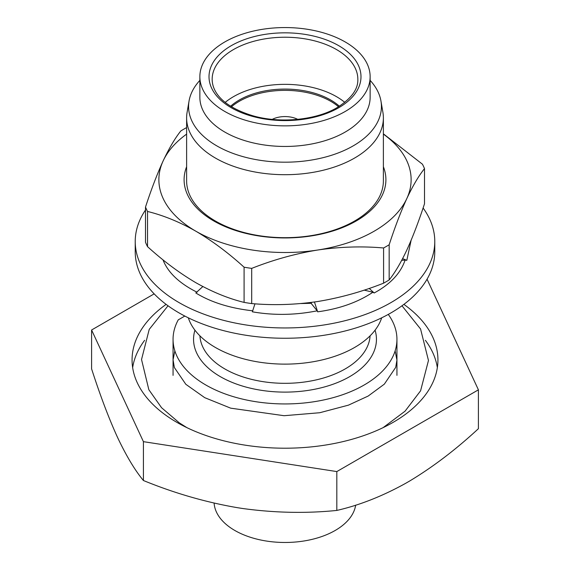 <?xml version="1.0" encoding="UTF-8"?>
<svg xmlns="http://www.w3.org/2000/svg" width="570" height="570" viewBox="0 0 570 570"><rect width="100%" height="100%" fill="white"/><g stroke="black" fill="none" stroke-linecap="round" stroke-linejoin="round"><path stroke-width="0.85" d="M423.097 208.007A149.775 86.476 180 0 1 434.775 241.481A149.775 86.476 180 0 1 342.314 321.373A149.775 86.476 180 0 1 179.094 302.627A149.775 86.476 180 0 1 135.225 241.481A149.775 86.476 180 0 1 145.5 210.002M135.225 241.481L135.225 251.783A149.775 86.476 0 0 0 179.094 312.923A149.775 86.476 0 0 0 342.314 331.669A149.775 86.476 0 0 0 434.775 251.783L434.775 241.481M401.686 260.369L405.099 260.062C400.703 273.194 390.4 284.166 374.184 292.973L372.915 292.239L364.173 290.123M374.184 292.973L369.21 288.434M411.12 240.262L406.83 260.326L402.605 258.637M405.099 260.062L406.83 260.326M372.915 292.239C357.739 302.349 339.314 308.876 317.647 311.818L317.177 310.821C295.281 315.189 273.671 315.524 252.353 311.818L254.961 303.81M252.823 310.821C230.066 308.285 211.064 302.335 195.816 292.973L202.849 286.546M197.085 292.239C179.571 283.475 168.271 272.838 163.17 260.326L163.469 260.212M317.177 310.821L311.113 303.311L301.01 303.539M317.647 311.818L314.448 301.993M311.12 302.442L311.562 303.86M383.382 117.904L383.382 180.882A98.382 56.8 180 0 1 322.649 233.358A98.382 56.8 180 0 1 215.439 221.046A98.382 56.8 180 0 1 186.618 180.882L186.618 117.904A98.382 56.8 0 0 0 215.439 158.068A98.382 56.8 0 0 0 322.649 170.38A98.382 56.8 0 0 0 383.382 117.904A98.382 56.8 0 0 0 382.89 112.254L380.945 100.99A96.423 55.668 0 0 0 370.137 80.384M199.863 80.384A96.423 55.668 0 0 0 189.055 100.99A96.423 55.668 0 0 0 216.821 145.884A96.423 55.668 0 0 0 326.282 156.828A96.423 55.668 0 0 0 380.945 100.99M199.863 76.708L199.863 97.306A85.137 49.155 0 0 0 224.801 132.062A85.137 49.155 0 0 0 317.583 142.714A85.137 49.155 0 0 0 370.137 97.306L370.137 76.708A85.137 49.155 0 0 0 345.199 41.952A85.137 49.155 0 0 0 252.417 31.3A85.137 49.155 0 0 0 199.863 76.708A85.137 49.155 0 0 0 224.801 111.463A85.137 49.155 0 0 0 317.583 122.123A85.137 49.155 0 0 0 370.137 76.708M344.793 102.379A72.839 42.052 0 0 0 233.493 96.665A72.839 42.052 0 0 0 225.207 102.379M339.385 106.227A64.638 37.321 0 0 0 239.293 100.007A64.638 37.321 0 0 0 230.615 106.227M231.47 106.761A64.638 37.321 180 0 1 239.293 101.296A64.638 37.321 180 0 1 338.53 106.761M297.754 119.365A19.245 11.108 0 0 0 272.246 119.365M186.618 166.746A100.904 58.254 0 0 0 213.65 220.882A100.904 58.254 0 0 0 333.792 230.686A100.904 58.254 0 0 0 383.382 166.746M166.112 304.373A152.931 88.293 0 0 0 132.069 359.912A152.931 88.293 0 0 0 176.864 422.349A152.931 88.293 0 0 0 343.525 441.486A152.931 88.293 0 0 0 437.931 359.912A152.931 88.293 0 0 0 403.888 304.373M144.623 340.326A152.931 88.293 0 0 0 132.653 367.636M154.164 293.871L91.592 329.994L91.592 368.847C99.878 394.575 108.272 416.87 116.772 435.729L118.239 438.9C126.853 456.855 135.247 470.727 143.419 480.51C174.327 493.171 205.642 502.234 237.377 507.678L242.863 508.533C275.004 512.9 306.318 513.534 336.82 510.428C359.435 505.255 382.363 496.228 405.605 483.353L409.623 481.037C432.979 466.98 455.9 449.538 478.408 428.69L478.408 389.83L427.051 279.186M214.106 503.111A70.944 40.962 0 0 0 234.833 530.478A70.944 40.962 0 0 0 309.204 540.018A70.944 40.962 0 0 0 355.666 505.163M188.314 317.825A98.382 56.8 0 0 0 215.439 347.493A98.382 56.8 0 0 0 314.049 361.594A98.382 56.8 0 0 0 381.686 317.825M184.815 316.058L178.267 319.841A111.941 64.624 0 0 0 173.059 339.314A111.941 64.624 0 0 0 205.848 385.014A111.941 64.624 0 0 0 327.836 399.021A111.941 64.624 0 0 0 396.941 339.314A111.941 64.624 0 0 0 388.284 314.405M91.592 329.994L143.419 441.657L336.82 471.575L478.408 389.83M336.82 471.575L336.82 510.428M143.419 441.657L143.419 480.51M437.347 367.636A152.931 88.293 0 0 0 425.377 340.326M186.411 127.709A143.419 82.8 0 0 0 180.84 130.922C175.054 138.168 169.162 148.143 163.17 160.847C157.163 173.985 151.271 189.397 145.5 207.067L145.5 242.257A143.419 82.8 0 0 0 147.537 246.653L147.537 211.463C163.412 215.374 179.5 221.944 195.816 231.185A126.127 72.818 180 0 1 163.17 160.847A126.127 72.818 180 0 1 186.618 134.121M244.088 267.202C228.406 252.93 212.311 240.925 195.816 231.185A126.127 72.818 0 0 0 317.647 250.031C340.062 246.76 362.05 246.076 383.589 247.979A143.419 82.8 0 0 0 389.16 244.765C394.946 227.06 400.838 211.655 406.83 198.538A126.127 72.818 180 0 1 317.647 250.031C295.281 253.693 273.301 259.813 251.698 268.385A143.419 82.8 0 0 1 244.088 267.202L244.088 302.392C228.406 298.559 212.311 291.983 195.816 282.677C179.5 273.08 163.412 261.067 147.537 246.653M383.382 134.121A126.127 72.818 180 0 1 406.83 198.538C412.837 185.792 418.729 175.816 424.5 168.62A143.419 82.8 0 0 0 422.463 164.224L383.382 133.829M383.589 247.979L383.589 283.169C361.986 291.74 340.005 297.861 317.647 301.523C295.224 304.793 273.244 305.477 251.698 303.575L251.698 268.385M244.088 302.392A143.419 82.8 0 0 0 251.698 303.575M424.5 168.62L424.5 203.811C418.708 221.509 412.822 236.913 406.83 250.031C400.824 262.777 394.932 272.752 389.16 279.948L389.16 244.765M383.589 283.169A143.419 82.8 0 0 0 389.16 279.948M145.5 207.067A143.419 82.8 0 0 0 147.537 211.463M189.055 100.99L187.11 112.254A98.382 56.8 0 0 0 186.618 117.904M231.263 45.686A75.995 43.876 0 0 0 231.263 107.73A75.995 43.876 0 0 0 338.737 107.73A75.995 43.876 0 0 0 338.737 45.686A75.995 43.876 0 0 0 231.263 45.686M233.493 49.547A72.839 42.052 0 0 0 212.161 79.28C212.175 90.901 221.139 106.056 252.674 115.717C280.07 123.768 316.364 120.071 337.155 107.573C351.334 98.61 358.224 89.184 357.839 79.28A72.839 42.052 0 0 0 312.873 40.434A72.839 42.052 0 0 0 233.493 49.547M199.913 335.837A85.137 49.155 0 0 0 224.801 368.925A85.137 49.155 0 0 0 316.236 379.891A85.137 49.155 0 0 0 370.087 335.837M194.933 330.18A91.442 52.796 0 0 0 220.341 376.649A91.442 52.796 0 0 0 327.194 386.154A91.442 52.796 0 0 0 375.067 330.18M174.869 350.878L173.059 359.77L174.349 367.522L185.827 384.301L204.737 397.675L230.686 408.163L284.095 415.708L319.749 412.73L348.448 405.149L368.163 396.057L384.337 384.144L395.694 367.394L396.941 360.112L395.131 350.885M383.133 427.628L405.056 411.177L420.582 390.813L428.469 360.475L420.56 328.976L401.978 305.784M186.867 427.628L179.286 422.833L161.559 407.714L148.841 389.709L141.531 359.513L149.219 329.396L168.022 305.784M396.941 375.359L396.941 339.314M173.059 375.359L173.059 339.314"/></g></svg>
